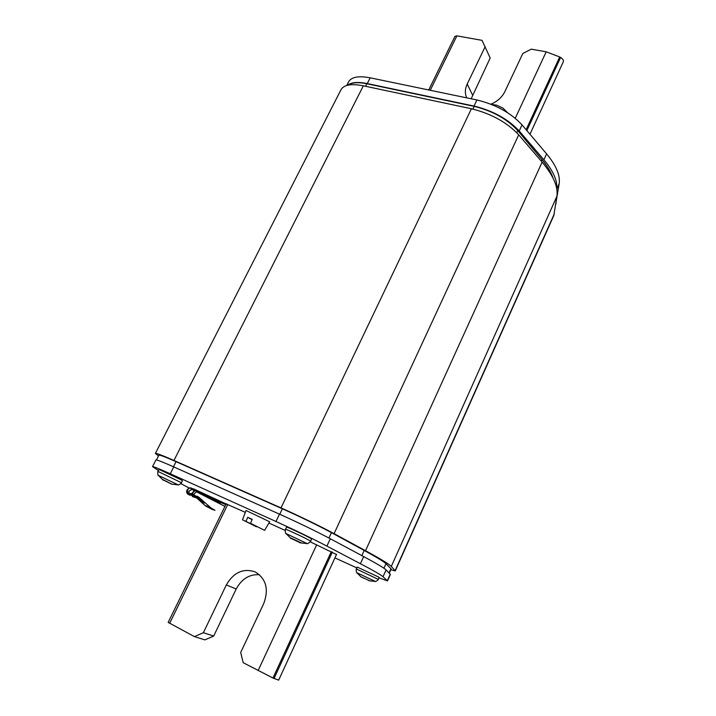 <?xml version="1.0" encoding="UTF-8"?>
<svg xmlns="http://www.w3.org/2000/svg" width="716" height="716" viewBox="0 0 716 716"><rect width="100%" height="100%" fill="white"/><g stroke="black" fill="none" stroke-linecap="round" stroke-linejoin="round"><path stroke-width="1.07" d="M395.259 570.894L553.808 215.507L556.896 196.291C558.283 186.93 553.361 175.536 542.119 162.12L518.715 134.823C506.973 122.346 491.203 113.647 471.405 108.751L363.334 85.813C351.314 83.495 343.868 84.792 341.004 89.706L155.372 453.434C156.007 452.951 162.201 455.295 173.952 460.469L281.003 507.895C298.214 515.502 321.466 526.797 334.086 533.662L365.527 550.711C380.679 558.954 389.271 564.19 391.303 566.428L395.259 570.894L390.811 569.721M158.531 455.931L155.372 453.434M389.271 573.158L391.16 568.934L385.969 563.698C383.865 561.639 376.607 557.227 364.184 550.443L331.445 532.641C317.322 525.079 300.953 517.122 282.364 508.79L176.055 461.668C165.217 456.898 159.507 454.732 158.916 455.179L156.491 459.949M553.003 177.998C551.087 172.296 547.409 166.157 541.94 159.57L517.811 130.634C507.125 119.008 492.572 110.917 474.171 106.362L366.861 83.745C358.116 82 351.896 82.456 348.191 85.132M387.508 580.918L390.408 574.429L386.085 569.918C384.241 568.065 376.759 563.617 363.656 556.583L330.309 538.754C315.523 530.959 298.581 522.752 279.491 514.142L173.746 466.904C162.442 461.883 156.5 459.574 155.918 459.976L152.526 466.635C153.063 466.322 158.979 468.703 170.283 473.777L275.982 521.49C295.082 530.18 312.06 538.387 326.908 546.102L360.416 563.707C373.591 570.652 381.136 574.984 383.033 576.72L387.508 580.918L379.015 577.839M158.46 470.555L152.526 466.635M356.89 567.931L334.936 557.907M224.931 506.409L196.282 491.722M194.161 490.63L191.154 489.073M189.051 487.972L180.826 483.622M226.166 503.894L245.346 512.361M268.912 523.056L285.192 530.44M310.252 541.824L336.493 554.524M347.412 85.302C351.18 82.268 357.794 81.696 367.263 83.575L474.028 106.058C492.93 110.712 507.984 119.017 519.207 130.965L543.9 159.811C553.244 170.954 557.513 180.557 556.699 188.63M555.652 204.588L559.16 183.735C560.413 175.438 556.225 165.486 546.603 153.868L522.027 124.879C510.857 112.868 495.83 104.572 476.928 99.972L370.163 77.82C358.591 75.654 351.404 76.979 348.603 81.794L346.714 85.499M252.068 519.673L247.718 517.31L252.202 519.351L250.528 523.262L264.625 530.35L269.672 521.776L246.062 510.499L242.509 519.789L256.695 526.573M264.625 530.35L250.528 523.262M247.718 517.31L246.035 521.203M256.552 526.842L242.509 519.789M310.592 541.242L311.612 539.05L310.341 538.181C305.347 535.273 286.114 526.332 286.57 527.128L285.532 529.312C285.066 528.542 304.309 537.501 309.312 540.383L310.592 541.242C311.809 540.84 306.725 544.634 307.083 543.578L285.961 533.527C285.371 534.467 285.066 528.113 285.532 529.312M307.083 543.578L299.825 542.791L301.051 542.782L290.436 537.779L291.009 538.548L285.961 533.527M299.888 542.567L291.278 538.522M378.325 579.387L379.185 577.463L378.361 576.908L357.275 567.09L356.407 569.005L378.325 579.387C379.408 579.038 374.933 582.385 375.309 581.446L356.819 572.684C356.362 573.579 355.968 567.94 356.407 569.005M369.035 580.488L360.792 576.702M369.017 580.524L364.614 578.447M361.517 577.087L363.8 578.197M181.443 482.727L182.455 480.713L180.557 479.523L159.033 469.436L158.003 471.45L181.443 482.727C182.607 482.378 177.738 485.833 178.096 484.857L158.326 475.361C157.753 476.23 157.583 470.34 158.003 471.45M172.037 484.249L162.21 479.228L163.194 480.203L158.326 475.361M171.276 483.909L168.564 482.611M163.311 479.988L168.296 482.414M214.2 500.26L194.081 490.174L220.555 502.865L214.2 500.26M225.8 504.637L220.707 502.543M194.233 489.86L192.738 489.18L188.979 490.925L189.221 494.121M226.131 503.957L193.875 489.019L190.966 488.223L225.979 504.27M212.052 509.353L215.006 510.311L208.463 506.865L205.474 505.89L191.763 493.494L188.138 493.87L187.306 490.021L189.176 488.267L190.966 488.223L192.738 489.18M191.127 487.909L189.122 487.945L187.037 489.905C186.267 491.803 186.581 493.226 187.968 494.183L189.973 495.239L193.034 494.846M192.013 493.95L187.968 494.183M194.949 490.782L192.022 493.512M191.727 493.512L194.519 490.523M196.578 491.677L193.678 494.389M193.991 496.653L193.589 495.347M194.967 496.564L192.837 496.358L191.969 495.23M193.651 494.389L204.257 503.062L197.106 496.233L195.951 496.358M191.763 493.494L205.608 505.97L212.169 509.416M210.585 507.59L198.609 497.038M196.247 496.618L196.873 496.492L203.371 502.516M196.891 496.51L198.753 497.11M197.007 496.609L196.748 496.161M191.673 495.356L192.667 496.671L195.271 496.832M197.992 497.486L197.437 497.638M196.274 497.727L194.743 496.6M192.667 496.671L196.479 497.906M208.463 506.865L205.734 505.639M215.006 510.311L208.598 506.534M331.329 551.615L272.966 678.025L243.225 662.721L240.683 652.5L263.748 603.543C268.956 589.34 266.173 578.832 255.388 572.021L255.039 571.86C243.225 568.003 233.658 572.352 226.346 584.927L203.362 632.711L213.699 636.05L204.901 639.88L194.439 636.622L168.179 622.383L226.265 503.697M203.362 632.711L194.439 636.622M259.452 574.724C249.445 574.089 241.704 578.85 236.199 589L213.699 636.05M272.966 678.025L278.658 680.155L336.583 554.318M428.723 89.974L454.964 36.355L456.88 35.863L482.038 40.356L490.192 58.023L471.164 98.781M466.787 97.868L466.778 97.841C464.773 93.572 464.917 88.972 467.199 84.041L485.171 46.656M490.881 104.196C497.352 101.52 502.005 97.322 504.861 91.603L522.823 53.485L531.272 49.153L546.192 51.812L559.715 56.967L526.126 129.712M529.956 134.232L563.349 61.701C563.769 60.359 562.857 58.954 560.592 57.486L559.715 56.967M363.334 85.813L173.952 460.469M281.003 507.895L471.405 108.751M518.715 134.823L334.086 533.662M365.527 550.711L542.119 162.12M556.896 196.291L391.303 566.428M395.125 570.616L554.247 213.977M176.055 461.668L173.478 466.778M279.759 514.258L282.364 508.79M331.445 532.641L328.948 538.038M361.84 555.616L364.184 550.443M385.969 563.698L383.937 568.244M389.039 572.925L390.972 568.602M541.251 161.1L541.94 159.57M517.811 130.634L516.827 132.755M472.882 109.074L474.171 106.362M366.861 83.745L365.581 86.287M173.746 466.904L170.283 473.777M275.982 521.49L279.491 514.142M330.309 538.754L326.908 546.102M360.416 563.707L363.656 556.583M386.085 569.918L383.033 576.72M387.356 580.685L390.265 574.169M555.777 203.809L556.189 202.87M559.16 183.735L556.779 189.06M543.9 159.811L546.603 153.868M522.027 124.879L519.207 130.965M474.028 106.058L476.928 99.972M370.163 77.82L367.263 83.575M496.618 105.163L502.883 108.071L496.618 105.163L491.498 104.438M296.675 540.643L296.442 541.126M166.792 481.277L166.551 481.743M213.234 499.732C225.97 505.559 213.654 498.855 201.294 493.261C188.594 487.471 201.312 494.344 213.234 499.732M189.892 494.022L191.745 495.32M193.794 494.461L192.121 493.575M236.199 589L226.346 584.927M227.786 504.386L169.629 623.35M258.082 670.668L316.705 544.751M274.031 678.508L332.349 552.117M515.252 118.274L546.192 51.812M456.88 35.863L430.262 90.288M467.199 84.041L472.515 94.968M526.869 130.589L560.592 57.486M507.528 112.663L502.883 108.071M368.919 580.748L375.309 581.446M356.819 572.684L361.124 576.971M171.545 484.132L178.096 484.857M194.081 490.174L194.385 489.556M220.555 502.865L220.94 502.077M218.183 501.594L196.569 491.23M193.723 494.416L192.049 493.521M198.69 497.065L197.043 496.188M205.546 505.943L212.106 509.389"/></g></svg>
